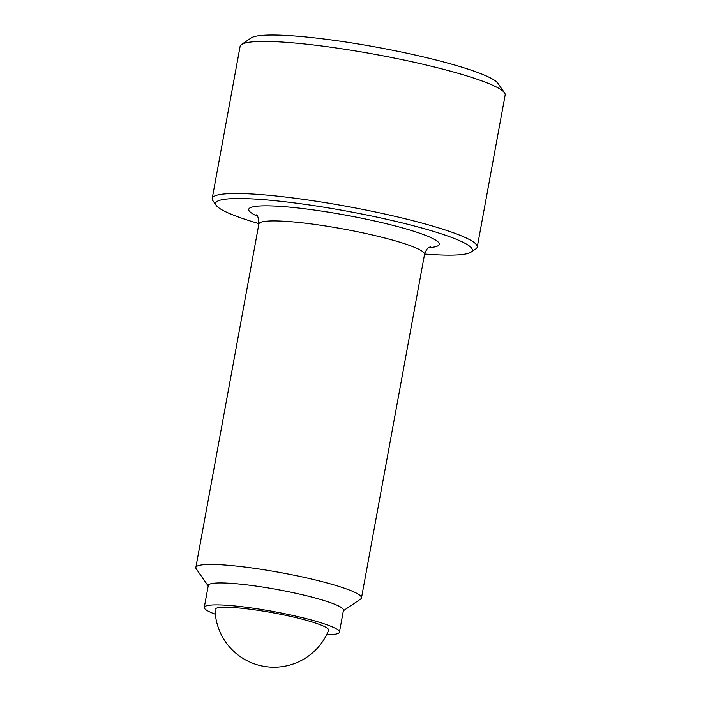<?xml version="1.0" encoding="UTF-8"?>
<svg xmlns="http://www.w3.org/2000/svg" width="701" height="701" viewBox="0 0 701 701"><rect width="100%" height="100%" fill="white"/><g stroke="black" fill="none" stroke-linecap="round" stroke-linejoin="round"><path stroke-width="1.05" d="M258.941 223.637A130.526 15.965 10.4 0 1 216.223 205.402L212.85 200.6A134.732 16.474 10.4 0 1 212.21 198.418L240.119 46.336A134.732 16.474 10.4 0 1 241.495 44.531A134.732 16.474 10.4 0 1 243.65 43.497A134.732 16.474 10.4 0 1 381.335 55.519A134.732 16.474 10.4 0 1 504.518 92.804A134.732 16.474 10.4 0 1 505.158 94.986L477.25 247.059A134.732 16.474 10.4 0 1 475.874 248.873L471.019 252.158A130.526 15.965 10.4 0 1 468.934 253.157A130.526 15.965 10.4 0 1 424.604 254.042M241.495 44.531L251.203 37.942A126.311 15.448 10.4 0 1 253.219 36.969A126.311 15.448 10.4 0 1 382.299 48.246A126.311 15.448 10.4 0 1 497.78 83.2L504.518 92.804M212.21 198.418A134.732 16.474 10.4 0 1 215.742 195.57A134.732 16.474 10.4 0 1 361.567 209.17A134.732 16.474 10.4 0 1 477.25 247.059M216.223 205.402A130.526 15.965 10.4 0 1 219.019 200.53A130.526 15.965 10.4 0 1 368.121 215.277A130.526 15.965 10.4 0 1 471.019 252.158M208.206 585.94L196.245 568.87A84.208 10.296 10.4 0 1 195.842 567.503A84.208 10.296 10.4 0 1 198.041 565.725A84.208 10.296 10.4 0 1 289.189 574.224A84.208 10.296 10.4 0 1 361.488 597.909A84.208 10.296 10.4 0 1 360.629 599.04L343.376 610.746M215.33 614.242A68.716 8.403 10.4 0 1 204.271 607.373L208.302 585.423A68.716 8.403 10.4 0 1 210.098 583.977A68.716 8.403 10.4 0 1 284.475 590.908A68.716 8.403 10.4 0 1 343.472 610.238L339.442 632.179A68.716 8.403 10.4 0 1 337.645 633.634A68.716 8.403 10.4 0 1 326.666 634.685M204.271 607.373A68.716 8.403 10.4 0 1 206.076 605.927A68.716 8.403 10.4 0 1 280.444 612.858A68.716 8.403 10.4 0 1 339.442 632.179M215.041 609.528A57.754 7.063 10.4 0 1 284.939 615.154A57.754 7.063 10.4 0 1 328.611 630.374A58.945 58.945 0 0 1 215.041 609.528M257.425 216.232A96.843 11.838 10.4 0 1 251.265 207.321A96.843 11.838 10.4 0 1 365.913 219.098A96.843 11.838 10.4 0 1 428.661 247.663M195.842 567.503L258.888 223.978A84.208 10.296 10.4 0 1 261.096 222.199A84.208 10.296 10.4 0 1 360.787 232.434A84.208 10.296 10.4 0 1 424.534 254.375L361.488 597.909M430.239 246.787C429.897 247.637 427.479 245.946 424.534 254.375M258.888 223.978C258.573 218.169 257.696 215.128 256.251 214.848"/></g></svg>
